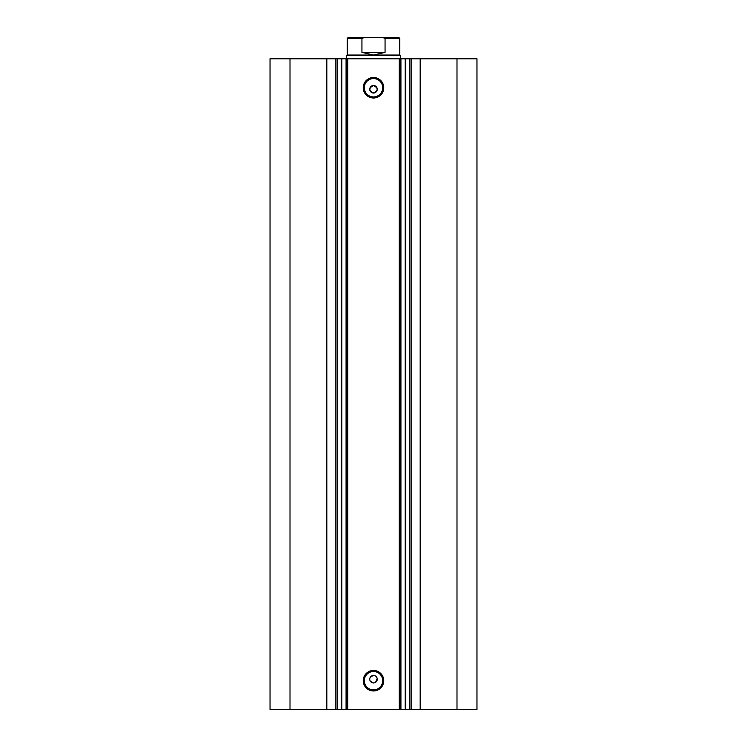 <?xml version="1.0" encoding="UTF-8"?>
<svg xmlns="http://www.w3.org/2000/svg" width="747" height="747" viewBox="0 0 747 747"><rect width="100%" height="100%" fill="white"/><g stroke="black" fill="none" stroke-linecap="round" stroke-linejoin="round"><path stroke-width="1.12" d="M399.234 709.65L399.234 58.798L405.78 58.798L405.78 709.65L346.076 709.65L346.076 58.798L341.837 58.798L341.837 709.65L346.076 709.65M405.78 58.798L409.916 58.798L409.916 709.65L405.78 709.65M341.314 58.798L326.831 58.798L326.831 709.65L341.314 709.65M373.5 98.006A10.253 10.253 0 0 1 363.247 87.744A10.253 10.253 0 0 1 373.5 77.492A10.253 10.253 0 0 1 383.753 87.744A10.253 10.253 0 0 1 373.5 98.006M373.5 78.556A9.188 9.188 0 0 0 364.312 87.744A9.188 9.188 0 0 0 373.5 96.933A9.188 9.188 0 0 0 382.688 87.744A9.188 9.188 0 0 0 373.5 78.556M373.5 690.956A10.253 10.253 0 0 1 363.247 680.704A10.253 10.253 0 0 1 373.5 670.442A10.253 10.253 0 0 1 383.753 680.704A10.253 10.253 0 0 1 373.5 690.956M373.5 671.516A9.188 9.188 0 0 0 364.312 680.704A9.188 9.188 0 0 0 373.5 689.883A9.188 9.188 0 0 0 382.688 680.704A9.188 9.188 0 0 0 373.5 671.516M374.238 675.521L373.5 675.447A3.754 3.754 0 0 0 369.746 679.2A3.754 3.754 0 0 0 373.5 682.954A3.754 3.754 0 0 0 377.254 679.2A3.754 3.754 0 0 0 373.5 675.447L370.381 677.109M370.381 681.283L373.5 682.954M373.5 85.494A3.754 3.754 0 0 0 369.746 89.248A3.754 3.754 0 0 0 373.5 93.001C378.346 90.499 378.346 87.997 373.5 85.494C368.654 87.997 368.654 90.499 373.5 93.001A3.754 3.754 0 0 0 377.254 89.248A3.754 3.754 0 0 0 373.5 85.494M341.837 709.65L341.22 709.65L341.22 58.798L341.837 58.798M326.831 709.65L270.031 709.65L270.031 58.798L326.831 58.798M409.916 58.798L476.969 58.798L476.969 709.65L409.916 709.65M346.076 58.798L347.766 58.798L347.766 709.65M399.234 58.798L347.766 58.798M290.004 709.65L290.004 58.798M456.996 58.798L456.996 709.65M375.582 682.319L377.179 678.463M385.06 52.365L361.94 52.365L373.5 55.045L399.766 55.045L399.766 38.424L385.06 38.424L385.06 52.365L373.5 55.045L347.234 55.045L346.692 55.577L400.308 55.577L400.308 709.65M346.692 709.65L346.692 55.577M337.084 58.798L337.084 709.65M385.938 37.35L361.062 37.35M361.94 52.365L361.94 38.424L347.234 38.424L348.298 37.35L364.639 37.35L361.94 38.424M385.06 38.424L382.361 37.35L364.639 37.35M382.361 37.35L398.702 37.35L399.766 38.424M420.169 58.798L420.169 709.65M335.226 58.798L335.226 709.65M405.163 709.65L405.163 58.798M400.924 58.798L400.924 709.65M411.774 58.798L411.774 709.65M399.766 55.045L400.308 55.577M347.234 55.045L347.234 38.424"/></g></svg>
